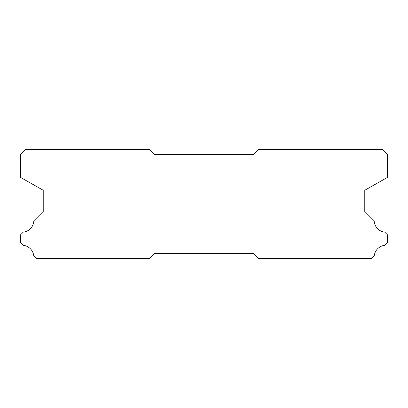 <?xml version="1.0" encoding="UTF-8"?>
<svg xmlns="http://www.w3.org/2000/svg" width="408" height="408" viewBox="0 0 408 408"><rect width="100%" height="100%" fill="white"/><g stroke="black" fill="none" stroke-linecap="round" stroke-linejoin="round"><path stroke-width="0.61" d="M154.377 253.623L253.623 253.623L258.585 258.585L371.571 258.585L374.258 255.898A11.812 11.812 0 0 1 384.841 245.315L387.6 242.556L387.6 234.962L384.785 232.152A11.812 11.812 0 0 1 374.264 221.631L364.772 212.14L364.772 190.276L387.6 177.322L387.6 154.377L382.638 149.415L258.585 149.415L253.623 154.377L154.377 154.377L149.415 149.415L25.362 149.415L20.4 154.377L20.4 177.322L43.228 190.276L43.228 212.14L33.737 221.631A11.812 11.812 0 0 1 23.215 232.152L20.4 234.962L20.4 242.556L23.159 245.315A11.812 11.812 0 0 1 33.742 255.898L36.429 258.585L149.415 258.585L154.377 253.623"/></g></svg>

